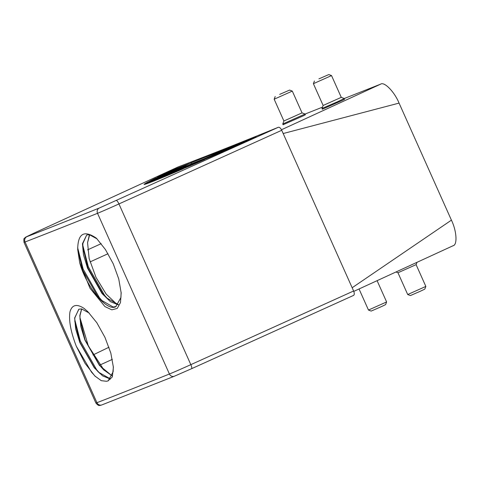 <?xml version="1.0" encoding="UTF-8"?>
<svg xmlns="http://www.w3.org/2000/svg" width="480" height="480" viewBox="0 0 480 480"><rect width="100%" height="100%" fill="white"/><g stroke="black" fill="none" stroke-linecap="round" stroke-linejoin="round"><path stroke-width="0.72" d="M425.844 286.422L424.812 289.11L420.324 291.258L410.394 295.56L407.706 294.534L425.844 286.422L416.1 264.642L397.968 272.76L395.982 271.998M386.61 301.944L385.584 304.632L381.09 306.78L371.166 311.082L368.478 310.056L386.61 301.944L377.112 280.704M279.684 94.38L289.608 90.078L279.684 94.38M289.608 90.078L292.302 91.104L274.164 99.216L283.902 120.996L302.04 112.878L305.052 114.03L282.756 124.002L283.086 124.746L303.51 115.74L305.382 114.774L305.052 114.03M318.912 78.858L328.836 74.556L318.912 78.858M328.836 74.556L331.53 75.582L313.392 83.694L323.136 105.468L341.268 97.356L344.28 98.508L380.688 84.126C384.396 81.486 394.506 91.914 399.066 103.098L451.422 220.146C456.732 231.024 457.596 245.118 452.988 245.766M337.338 101.832L321.984 108.48L322.314 109.224L342.744 100.218L344.616 99.252L344.28 98.508L337.338 101.832M77.7 249.498L79.674 262.572L89.982 288.204L104.91 306.576L111.846 309.846L117.258 308.412L120.492 302.526L121.176 292.986L118.746 278.934L113.22 263.754L105.438 249.57L96.438 238.242C84.018 229.704 77.772 233.502 77.706 249.63L82.794 270.354L97.314 295.728L101.448 300.258L113.124 306.984L116.166 306.534M79.674 262.572C85.83 285.882 106.446 311.79 115.698 306.744L120.93 297.54L121.122 292.128M97.056 238.878L89.37 234.684L86.7 234.972L82.446 243.726L83.484 254.808L87.546 268.188L102.066 293.562L110.412 301.656L118.26 304.836M86.676 234.978L82.86 243.54L82.866 247.152L87.96 267.996L102.48 293.376L106.614 297.906L118.422 304.638M108.252 380.82L106.53 381.288L108.168 380.856L113.136 371.766L113.328 366.402M110.472 379.062L102.624 375.876L94.272 367.788L79.752 342.408L75.696 329.034L74.652 317.952L78.906 309.192L81.582 308.91L89.244 313.086M78.762 309.252L74.826 317.874L74.832 321.486L79.926 342.33L94.446 367.71L98.58 372.24L110.538 378.984M305.064 114.054L322.488 107.154M281.472 129.756L380.688 84.126M81.732 308.928L79.986 315.516L79.998 319.134L85.086 339.978L99.606 365.358L103.746 369.888L112.212 375.888M112.182 375.966L99.438 365.436L84.918 340.056L80.856 326.676L79.818 315.6L81.624 308.91M104.16 370.29L88.302 345.858L79.944 317.574M89.682 234.732L87.564 242.676L89.142 258.558L95.988 277.344L106.128 294.054L117.048 304.452M106.53 381.288L101.268 380.67L94.83 375.966L84.984 363.27L76.278 346.194C70.716 331.698 68.616 320.244 69.978 311.838C71.988 304.788 76.632 303.612 83.922 308.298L87.792 311.616L96.84 322.752L104.964 337.374L110.826 353.1L113.388 367.266L112.32 376.932L107.934 380.958M89.412 234.69L87.564 242.676M399.066 103.098L283.182 133.536L281.73 130.284L118.944 203.94L190.836 364.65L353.616 290.994C354.522 293.316 354.492 294.792 353.526 295.422L191.61 368.688M451.422 220.146L352.164 287.742L283.182 133.536M157.302 177.306A1245.702 21.738 -24.1 0 0 180.51 168.324A82.2 1.434 155.9 0 1 180.318 168.306A82.2 1.434 155.9 0 1 182.19 167.106A1235.502 21.564 155.9 0 1 163.614 174.246A136.326 2.382 -24.1 0 0 157.302 177.306M227.904 149.364A136.326 2.382 -24.1 0 0 240.18 143.952A1235.502 21.564 155.9 0 1 214.638 154.266A82.2 1.434 155.9 0 1 197.982 161.406A1245.702 21.738 -24.1 0 0 227.904 149.364M209.85 157.272A136.326 2.382 -24.1 0 0 223.188 151.44A1249.464 21.804 155.9 0 1 155.136 178.368A136.326 2.382 -24.1 0 0 149.886 181.002A1259.556 21.984 -24.1 0 0 209.85 157.272M185.322 166.428A1245.702 21.738 -24.1 0 0 192.816 163.464A79.146 1.38 -24.1 0 0 232.518 146.388L191.136 162.762A79.146 1.38 -24.1 0 0 183.102 167.058A79.146 1.38 -24.1 0 0 185.322 166.428M144.186 184.23A136.326 2.382 -24.1 0 0 144.084 184.404A136.326 2.382 -24.1 0 0 183.192 168.792A593.49 10.356 155.9 0 1 144.186 184.23L144.282 184.446M189.444 166.11A136.326 2.382 -24.1 0 0 204.636 159.546A1263.27 22.05 155.9 0 1 148.218 181.872A136.326 2.382 -24.1 0 0 144.816 183.774A629.412 10.986 -24.1 0 0 189.444 166.11M256.11 136.884A1221.378 21.318 155.9 0 1 232.758 146.346A82.2 1.434 155.9 0 1 219.852 151.998A1231.698 21.498 -24.1 0 0 244.578 142.002A136.326 2.382 -24.1 0 0 256.11 136.884M173.166 169.704A136.326 2.382 -24.1 0 0 166.104 173.058A1231.698 21.498 -24.1 0 0 183.774 166.278A82.2 1.434 155.9 0 1 189.21 163.578A1221.378 21.318 155.9 0 1 173.166 169.704L173.418 170.274M178.2 166.896L33.498 233.352A4.074 2.01 -114.7 0 0 33.462 233.37L178.2 166.896A1628.502 28.422 -24.1 0 0 278.316 127.284C279.456 127.05 280.59 128.052 281.73 130.284M101.916 404.898L100.44 405.372C99.678 405.084 99.042 406.77 95.904 403.032A20.358 0.354 -24.1 0 0 96.936 402.696A4.074 3.852 68.8 0 0 101.916 404.898L174.306 376.254A4.074 3.702 68.1 0 1 169.422 374.01L97.536 213.306A2035.632 35.526 155.9 0 1 25.044 241.986L96.936 402.696A2035.632 35.526 -24.1 0 0 169.422 374.01A20.358 0.354 -24.1 0 0 190.836 364.65A4.074 0.972 65.7 0 1 191.592 368.694L353.526 295.422M352.164 287.742L353.616 290.994M92.976 354.972L108.966 347.232M107.928 299.136L104.574 295.326L88.308 266.718L82.812 245.376M102.762 301.488L99.414 297.678L83.148 269.07L77.64 247.656M232.932 146.73L232.758 146.346M148.452 182.4L148.218 181.872M204.09 158.73L191.55 163.692L191.136 162.762M191.55 163.692A79.146 1.38 -24.1 0 0 188.736 165.084M155.37 178.89L155.136 178.368M214.818 154.662L214.638 154.266M163.86 174.798L163.614 174.246M99.96 373.524L96.648 369.756L80.298 340.986L74.778 319.62M95.502 376.602L91.488 372.114L76.278 346.194M174.306 376.254L191.592 368.694A4.074 0.972 65.7 0 1 191.58 368.7L174.45 376.188M33.498 233.352L26.892 236.676A2031.558 35.454 -24.1 0 0 99.24 208.05L278.316 127.284M116.364 200.562A4.074 0.972 65.7 0 1 118.944 203.94A20.358 0.354 155.9 0 1 97.536 213.306A4.074 3.702 68.1 0 1 99.24 208.05M26.892 236.676A4.074 3.852 68.8 0 0 25.044 241.986A20.358 0.354 155.9 0 1 24.012 242.322L95.904 403.032M87.6 249.858L101.19 243.666M99.678 365.13L112.338 359.364M407.706 294.528L397.968 272.76M368.478 310.056L359.052 288.99M275.19 96.528L274.164 99.216M283.902 120.99L282.756 124.002M314.424 81.006L313.392 83.694M323.136 105.468L321.984 108.48M353.784 291.39L453.144 245.7M33.462 233.37L25.518 237.222L24.3 238.458C23.832 238.32 23.736 239.61 24.012 242.322M90.042 261.918L108.024 253.722M331.53 75.582L341.268 97.356M292.302 91.104L302.04 112.878M416.1 264.648L417 262.29"/></g></svg>
